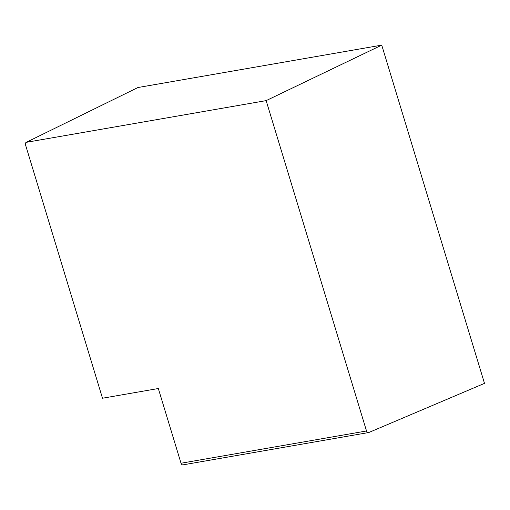 <?xml version="1.0" encoding="UTF-8"?>
<svg xmlns="http://www.w3.org/2000/svg" width="510" height="510" viewBox="0 0 510 510"><rect width="100%" height="100%" fill="white"/><g stroke="black" fill="none" stroke-linecap="round" stroke-linejoin="round"><path stroke-width="0.76" d="M137.929 87.529L26.131 142.405L137.929 87.529L381.735 45.135L266.144 100.623L366.518 430.982C367.022 432.276 367.786 432.786 368.794 432.518L182.975 464.865A2.333 1.67 -99.9 0 1 181.024 463.239L158.323 388.518L102.497 398.227L25.5 144.802C25.194 143.444 25.506 142.615 26.437 142.303L266.144 100.623M368.794 432.518L484.5 383.367L381.735 45.135M181.024 463.239L366.518 430.982"/></g></svg>
